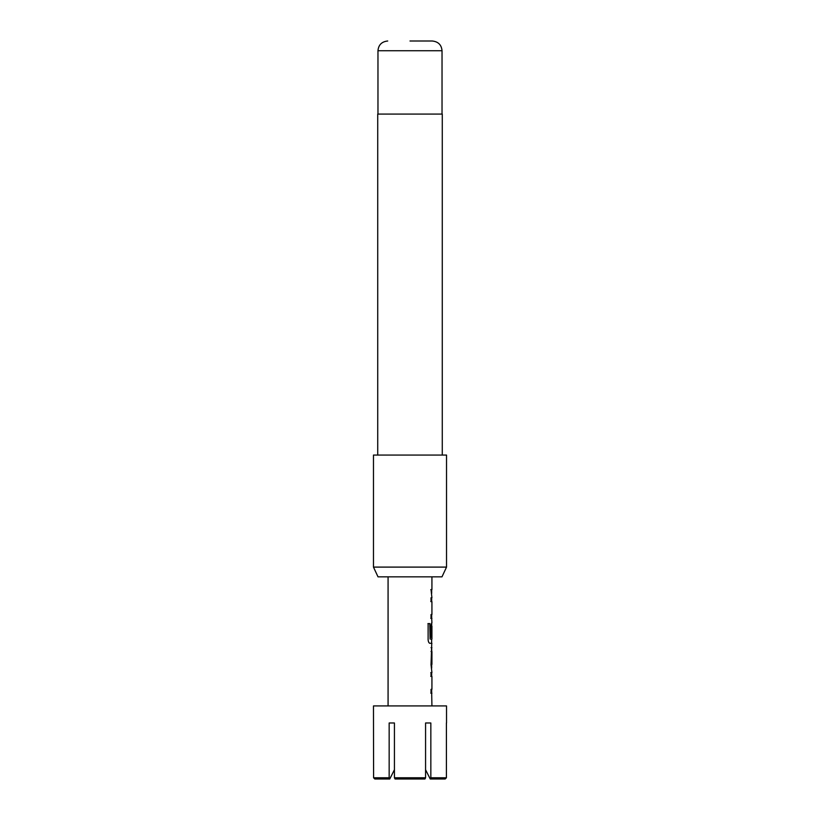 <?xml version="1.0" encoding="UTF-8"?>
<svg xmlns="http://www.w3.org/2000/svg" width="820" height="820" viewBox="0 0 820 820"><rect width="100%" height="100%" fill="white"/><g stroke="black" fill="none" stroke-linecap="round" stroke-linejoin="round"><path stroke-width="1.23" d="M430.787 672.584L431.679 672.738M431.679 672.584L431.679 676.418L430.787 676.418M431.679 689.333L431.679 693.166L430.787 693.177M431.679 647.79L431.925 664.405L431.033 664.405M431.566 651.49L431.679 668.105M431.812 626.131L431.781 637.294L431.023 637.294L431.023 626.295L431.75 622.718L431.679 626.131M431.679 639.047L431.597 643.3M431.535 626.388L431.535 637.294L430.787 637.294M431.679 597.78L431.679 601.614L430.787 601.614M431.679 614.528L431.679 618.372L430.787 618.372M430.787 589.601L431.679 589.601L431.679 593.434M446.531 722.984L446.531 705.928L373.469 705.928L373.592 777.78L389.162 777.78L389.162 722.984L394.43 722.984L394.43 777.78L425.57 777.78L425.57 722.984L430.838 722.984L430.838 777.78L446.408 777.78L446.408 722.984M388.075 576.839L388.075 705.928M431.679 693.023L431.925 705.928M431.925 693.166L431.023 693.177L431.023 689.333L431.925 689.333L431.925 676.418L431.023 676.418L431.023 672.584L431.761 672.584M431.761 643.3L431.023 664.661L431.925 672.584M431.925 643.3L429.895 643.3C428.911 643.054 428.317 641.865 428.122 639.723L428.122 623.61L429.998 623.61L430.1 639.047L431.925 639.047L431.925 626.131M431.679 618.218L431.925 622.718M431.925 618.372L431.023 618.372L431.023 614.528L431.925 614.528L431.925 601.614L431.023 601.614L431.023 597.78L431.925 597.78L431.023 589.601L431.914 589.601L431.033 589.601M431.925 576.839L431.925 589.601M431.925 647.656L431.033 647.656M431.033 651.49L431.925 651.49L431.925 664.405M441.99 576.839L378.01 576.839L373.469 567.102L446.531 567.102L441.99 576.839M410 41L432.283 41L410 41M442.277 455.059L442.277 114.072L377.723 114.072L377.723 455.059M446.531 567.102L446.531 455.059L373.469 455.059L373.469 567.102M425.57 777.78L424.955 779L395.045 779L394.43 777.78M445.188 779L446.408 777.78L445.188 779L430.233 779L430.838 777.78M389.162 777.78L389.766 779L394.43 769.724L389.766 779L374.812 779L373.592 777.78L374.812 779M425.57 769.724L430.233 779L425.57 769.724M430.838 722.984L425.57 722.984M389.162 722.984L394.43 722.984M427.917 623.61L429.772 623.61L430.1 639.047M432.283 41C438.259 41.635 441.508 44.874 442.031 50.737L377.969 50.737L377.969 114.072M442.031 50.737L442.031 114.072M377.969 50.737C378.491 44.874 381.741 41.635 387.716 41"/></g></svg>
